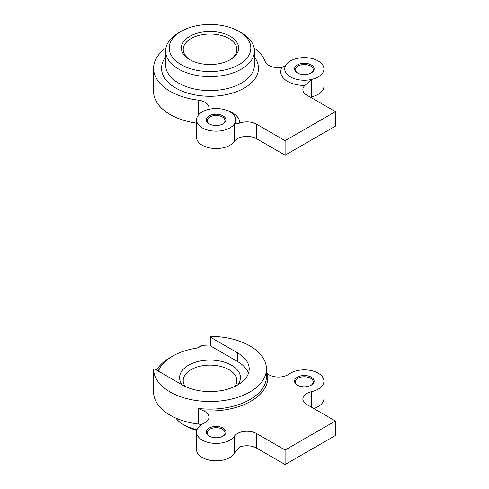 <?xml version="1.0" encoding="UTF-8"?>
<svg xmlns="http://www.w3.org/2000/svg" width="489" height="489" viewBox="0 0 489 489"><rect width="100%" height="100%" fill="white"/><g stroke="black" fill="none" stroke-linecap="round" stroke-linejoin="round"><path stroke-width="0.73" d="M297.41 72.916L297.41 72.916A9.792 5.654 180 0 1 297.41 64.921A9.792 5.654 180 0 1 311.261 64.921A9.792 5.654 180 0 1 311.261 72.916A9.792 5.654 180 0 1 297.41 72.916M310.925 73.105A8.894 5.135 0 0 0 313.229 69.658A8.894 5.135 0 0 0 310.625 66.027A8.894 5.135 0 0 0 300.931 64.915A8.894 5.135 0 0 0 295.442 69.658A8.894 5.135 0 0 0 297.746 73.105M209.188 123.851L209.188 123.851A9.792 5.654 180 0 1 209.188 115.856A9.792 5.654 180 0 1 223.039 115.856A9.792 5.654 180 0 1 223.039 123.851A9.792 5.654 180 0 1 209.188 123.851M222.709 124.035A8.894 5.135 0 0 0 225.007 120.594A8.894 5.135 0 0 0 222.403 116.963A8.894 5.135 0 0 0 212.709 115.85A8.894 5.135 0 0 0 207.22 120.594A8.894 5.135 0 0 0 209.524 124.035M189.787 59.695A28.619 16.522 180 0 1 189.787 59.689A28.619 16.522 180 0 1 189.787 36.327A28.619 16.522 180 0 1 230.264 36.327A28.619 16.522 180 0 1 230.264 59.689A28.619 16.522 180 0 1 189.787 59.695M229.604 60.061A26.809 15.483 0 0 0 236.835 49.481A26.809 15.483 0 0 0 228.986 38.539A26.809 15.483 0 0 0 199.763 35.184A26.809 15.483 0 0 0 183.21 49.481A26.809 15.483 0 0 0 190.447 60.061M181.174 64.664A40.807 23.558 0 0 0 238.876 64.67A40.807 23.558 0 0 0 238.876 31.351L241.432 32.824A44.413 25.642 180 0 1 254.439 50.96A44.413 25.642 180 0 1 227.024 74.646A44.413 25.642 180 0 1 178.619 69.09A44.413 25.642 180 0 1 165.606 50.96A44.413 25.642 180 0 1 178.619 32.824L181.168 31.351A40.807 23.558 0 0 0 181.174 64.664M207.269 64.456A26.809 15.483 180 0 1 212.782 64.456M323.926 68.918L323.926 86.315A19.591 11.308 180 0 1 311.481 96.846L311.481 79.45A19.591 11.308 180 0 1 290.484 76.92A19.591 11.308 180 0 1 284.836 67.843A19.591 11.308 180 0 1 289.03 61.858A19.591 11.308 180 0 1 318.186 60.923A19.591 11.308 180 0 1 323.926 68.918A19.591 11.308 180 0 1 311.481 79.45L304.977 85.422A13.539 7.818 0 0 0 302.874 89.603A13.539 7.818 0 0 0 306.841 95.135L335.399 111.62L335.399 126.144L285.093 155.184L256.542 138.699A13.539 7.818 0 0 0 234.353 141.376A19.591 11.308 0 0 1 212.477 148.363A19.591 11.308 0 0 1 196.523 137.25L196.523 119.854A19.591 11.308 0 0 0 212.477 130.966A19.591 11.308 0 0 0 234.353 123.98A19.591 11.308 0 0 0 235.619 118.778A19.591 11.308 0 0 0 223.754 109.438A19.591 11.308 0 0 0 203.889 111.015A19.591 11.308 0 0 0 196.523 119.854M165.912 47.971A56.424 32.574 0 0 0 153.601 68.277A56.424 32.574 0 0 0 170.129 91.315A56.424 32.574 0 0 0 198.259 100.141L198.259 115.202M153.601 68.277L153.601 82.8A56.424 32.574 0 0 0 153.613 83.491L153.613 92.189A0.905 0.52 180 0 1 153.613 92.17A0.905 0.52 180 0 1 153.613 92.177A56.424 32.574 0 0 0 170.129 114.53A56.424 32.574 0 0 0 196.523 123.13M304.977 85.422A23.619 13.637 180 0 1 287.636 81.437A23.619 13.637 180 0 1 281.976 67.403A13.539 7.818 0 0 1 265.209 61.486A56.424 32.574 0 0 0 254.139 47.971M208.687 109.389A13.539 7.818 0 0 0 208.974 107.782A13.539 7.818 0 0 0 205.007 102.256A13.539 7.818 0 0 0 198.259 100.141M335.399 111.62L285.093 140.661L256.542 124.175A13.539 7.818 0 0 0 239.72 123.1L234.353 123.98L234.353 141.376M281.976 67.403L285.6 65.618M285.093 140.661L285.093 155.184M311.481 96.846A13.539 7.818 0 0 0 310.326 97.146M241.432 32.824L238.876 31.351A40.807 23.558 0 0 0 181.168 31.351M209.188 436.096L209.188 436.096A9.792 5.654 180 0 1 209.188 428.095A9.792 5.654 180 0 1 223.039 428.095A9.792 5.654 180 0 1 223.039 436.096A9.792 5.654 180 0 1 209.188 436.096M222.709 436.28A8.894 5.135 0 0 0 225.007 432.832A8.894 5.135 0 0 0 222.403 429.201A8.894 5.135 0 0 0 212.709 428.089A8.894 5.135 0 0 0 207.22 432.832A8.894 5.135 0 0 0 209.524 436.28M297.41 385.161L297.41 385.161A9.792 5.654 180 0 1 297.41 377.16A9.792 5.654 180 0 1 311.261 377.16A9.792 5.654 180 0 1 311.261 385.161A9.792 5.654 180 0 1 297.41 385.161M310.925 385.344A8.894 5.135 0 0 0 313.229 381.897A8.894 5.135 0 0 0 310.625 378.266A8.894 5.135 0 0 0 300.931 377.153A8.894 5.135 0 0 0 295.442 381.897A8.894 5.135 0 0 0 297.746 385.344M196.767 430.308A33.674 19.444 180 0 1 186.217 426.182L183.662 424.709A37.286 21.528 0 0 0 196.988 429.654M182.379 384.977A30.422 17.567 180 0 1 192.648 363.229A30.422 17.567 180 0 1 231.535 365.228A30.422 17.567 180 0 1 237.672 384.977M234.842 386.451A26.809 15.483 0 0 0 236.835 380.595A26.809 15.483 0 0 0 228.986 369.647A26.809 15.483 0 0 0 199.763 366.292A26.809 15.483 0 0 0 183.21 380.595A26.809 15.483 0 0 0 185.209 386.451M196.523 432.093L196.523 449.489A19.591 11.308 0 0 0 202.263 457.49A19.591 11.308 0 0 0 234.353 453.615L235.191 451.854L239.72 446.983A13.539 7.818 180 0 1 256.542 448.065L285.093 464.55L285.093 450.027L256.542 433.541A13.539 7.818 180 0 0 234.353 436.219A19.591 11.308 0 0 1 202.263 440.094A19.591 11.308 0 0 1 196.523 432.093A19.591 11.308 0 0 1 203.889 423.26A13.539 7.818 180 0 0 208.974 417.154A13.539 7.818 180 0 0 203.265 410.772L198.259 408.401A56.424 32.574 0 0 0 266.45 376.542L266.45 368.95A56.424 32.574 180 0 1 231.615 399.042A56.424 32.574 180 0 1 170.129 391.982A56.424 32.574 180 0 1 153.613 369.641L153.613 378.339A56.424 32.574 180 0 1 153.601 377.642A56.424 32.574 180 0 1 153.613 376.958M234.353 436.219L234.353 453.615A19.591 11.308 0 0 0 235.423 451.396M248.473 373.296A39.181 22.622 0 0 0 237.727 361.652L210.563 345.967A0.905 0.52 180 0 1 210.301 345.601L210.301 336.903A0.905 0.52 0 0 1 211.224 336.377A56.424 32.574 180 0 1 249.922 345.912A56.424 32.574 180 0 1 266.45 368.95M201.37 424.648A13.539 7.818 180 0 0 198.259 424.024A56.424 32.574 180 0 1 170.129 415.204A56.424 32.574 180 0 1 153.601 392.166L153.601 377.642M313.736 408.48A19.591 11.308 180 0 0 323.926 398.559L323.926 381.163A19.591 11.308 180 0 0 310.815 370.485A19.591 11.308 180 0 0 289.03 374.103A13.539 7.818 180 0 1 268.877 374.751A13.539 7.818 180 0 1 267.404 373.743A57.775 33.356 180 0 1 203.265 410.772M323.926 381.163A19.591 11.308 180 0 1 311.481 391.695A13.539 7.818 180 0 0 302.874 398.975A13.539 7.818 180 0 0 306.841 404.501L335.399 420.986L335.399 435.51L285.093 464.55M335.399 420.986L285.093 450.027M266.45 372.661L267.404 373.743M157.953 370.876A9.028 5.214 0 0 0 159.212 369.336A52.812 30.489 180 0 1 172.678 356.084A52.812 30.489 180 0 1 195.631 348.309A9.028 5.214 0 0 0 199.555 346.982A9.028 5.214 0 0 0 201.382 345.454A56.424 32.574 180 0 1 210.301 345.069M210.301 336.903A0.905 0.52 0 0 0 210.563 337.269L237.727 352.954A39.181 22.622 180 0 1 249.207 368.95A39.181 22.622 180 0 1 225.019 389.849A39.181 22.622 180 0 1 182.318 384.941L155.154 369.256A0.905 0.52 0 0 0 154.169 369.146A0.905 0.52 0 0 0 153.613 369.629L153.613 378.327A0.905 0.52 180 0 1 153.613 378.327A0.905 0.52 180 0 1 153.613 378.315M156.608 370.1A56.424 32.574 180 0 1 170.129 357.557L172.678 356.084M198.736 347.398L201.382 345.454M186.217 426.182A33.674 19.444 180 0 1 186.211 426.182L183.662 424.709A37.286 21.528 0 0 1 175.838 418.083M254.439 57.066A48.478 27.989 180 0 1 237.354 91.4A48.478 27.989 180 0 1 175.747 88.069A48.478 27.989 180 0 1 165.606 57.066M165.606 50.96L165.606 64.964A44.413 25.642 0 0 0 178.619 83.093A44.413 25.642 0 0 0 227.024 88.656A44.413 25.642 0 0 0 254.439 64.964L254.439 50.96M228.742 111.205A23.619 13.637 180 0 1 239.72 123.1M256.542 124.175L256.542 138.699M198.259 424.024L198.259 408.401M311.481 407.178L311.481 391.695M256.542 448.065L256.542 433.541M237.727 361.652L237.727 352.954M210.563 337.269L210.563 345.967M159.212 369.336L157.415 370.564M153.613 83.485L153.613 92.177"/></g></svg>
